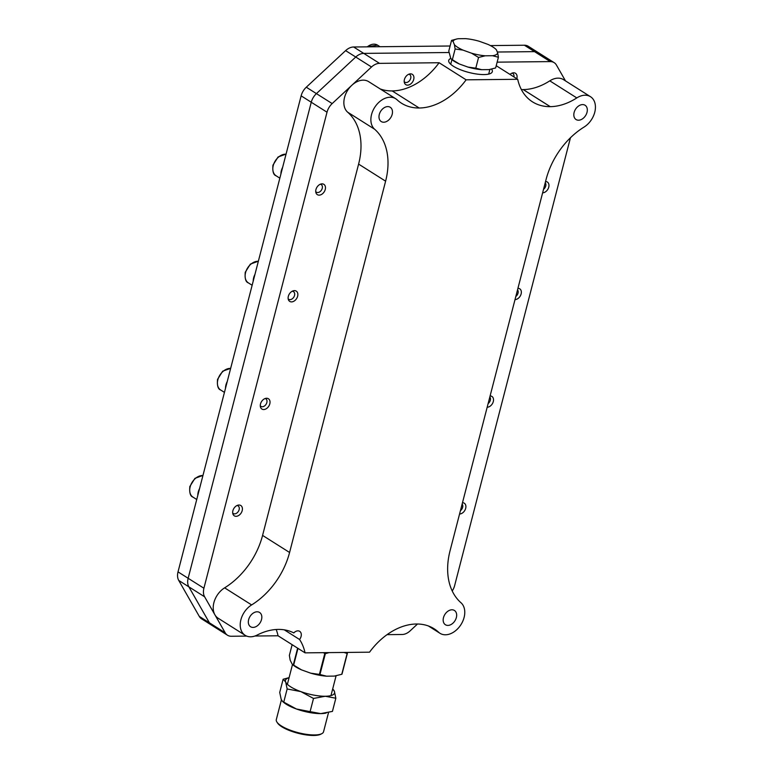<?xml version="1.0" encoding="UTF-8"?>
<svg xmlns="http://www.w3.org/2000/svg" width="773" height="773" viewBox="0 0 773 773"><rect width="100%" height="100%" fill="white"/><g stroke="black" fill="none" stroke-linecap="round" stroke-linejoin="round"><path stroke-width="1.16" d="M289.585 552.482L262.578 535.409L358.604 164.098L385.611 181.172L289.585 552.482A65.666 46.274 -57.7 0 1 251.631 604.921A18.571 13.093 122.3 0 0 240.674 620.7A18.571 13.093 122.3 0 0 245.147 635.309A18.571 13.093 122.3 0 0 257.187 635.048A60.043 42.302 -57.7 0 1 293.798 632.913A6.097 4.3 -57.7 0 1 297.895 630.855A6.097 4.3 -57.7 0 1 299.692 631.338A6.097 4.3 -57.7 0 1 299.566 639.493L284.28 629.84M262.578 535.409A65.666 46.274 -57.7 0 1 224.624 587.847A18.571 13.093 122.3 0 0 214.904 614.786A18.571 13.093 122.3 0 0 218.141 618.226L245.147 635.309M239.002 505.02A6.097 4.3 -57.7 0 1 240.799 505.513A6.097 4.3 -57.7 0 1 241.176 512.963A6.097 4.3 -57.7 0 1 234.277 515.823A6.097 4.3 -57.7 0 1 233.301 509.513A6.097 4.3 -57.7 0 1 239.002 505.02M266.608 398.259A6.097 4.3 -57.7 0 1 268.415 398.742A6.097 4.3 -57.7 0 1 268.782 406.192A6.097 4.3 -57.7 0 1 261.892 409.052A6.097 4.3 -57.7 0 1 260.916 402.752A6.097 4.3 -57.7 0 1 266.608 398.259M294.445 290.619A6.097 4.3 -57.7 0 1 296.252 291.112A6.097 4.3 -57.7 0 1 296.619 298.562A6.097 4.3 -57.7 0 1 289.73 301.412A6.097 4.3 -57.7 0 1 288.744 295.112A6.097 4.3 -57.7 0 1 294.445 290.619M322.061 183.848A6.097 4.3 -57.7 0 1 323.858 184.341A6.097 4.3 -57.7 0 1 324.235 191.791A6.097 4.3 -57.7 0 1 317.345 194.651A6.097 4.3 -57.7 0 1 316.36 188.341A6.097 4.3 -57.7 0 1 322.061 183.848M380.229 88.953A60.043 42.302 122.3 0 0 392.182 90.924L419.188 108.007A60.043 42.302 122.3 0 1 401.467 103.196A60.043 42.302 122.3 0 1 397.032 99.765A18.571 13.093 122.3 0 0 395.66 98.712L368.653 81.638A18.571 13.093 122.3 0 0 351.841 85.281L332.177 103.582A13.131 9.257 122.3 0 0 327.018 112.201L203.908 588.234A13.131 9.257 122.3 0 0 204.623 596.804L225.175 632.778A13.131 9.257 122.3 0 0 227.475 635.213A13.131 9.257 122.3 0 0 231.349 636.256L246.722 636.102M358.604 164.098A65.666 46.274 122.3 0 0 347.637 112.172L374.644 129.246A18.571 13.093 122.3 0 1 375.234 106.558A18.571 13.093 122.3 0 1 395.66 98.712M419.188 108.007L392.182 90.924A60.043 42.302 122.3 0 0 439.112 62.739L379.514 63.357A13.131 9.257 -57.7 0 0 371.504 66.99L351.841 85.281A18.571 13.093 122.3 0 0 347.637 112.172M451.934 609.791A8.445 5.952 122.3 0 0 444.05 616.004A8.445 5.952 122.3 0 0 445.403 624.739A8.445 5.952 122.3 0 0 454.949 620.777A8.445 5.952 122.3 0 0 454.427 610.467A8.445 5.952 122.3 0 0 451.934 609.791M257.1 611.791A8.445 5.952 122.3 0 0 249.206 618.014A8.445 5.952 122.3 0 0 250.568 626.739A8.445 5.952 122.3 0 0 260.105 622.787A8.445 5.952 122.3 0 0 259.593 612.467A8.445 5.952 122.3 0 0 257.1 611.791M387.746 106.597A8.445 5.952 122.3 0 0 379.862 112.819A8.445 5.952 122.3 0 0 381.215 121.545A8.445 5.952 122.3 0 0 390.761 117.593A8.445 5.952 122.3 0 0 390.239 107.273A8.445 5.952 122.3 0 0 387.746 106.597M582.591 104.587A8.445 5.952 122.3 0 0 574.697 110.81A8.445 5.952 122.3 0 0 576.059 119.535A8.445 5.952 122.3 0 0 585.596 115.583A8.445 5.952 122.3 0 0 585.084 105.263A8.445 5.952 122.3 0 0 582.591 104.587M419.237 108.007A60.043 42.302 122.3 0 0 466.119 79.822L517.697 79.29A60.043 42.302 122.3 0 0 532.491 101.852A60.043 42.302 122.3 0 0 550.212 106.655L550.26 106.655A60.043 42.302 -57.7 0 0 576.803 97.92A18.571 13.093 -57.7 0 1 590.495 96.702A18.571 13.093 -57.7 0 1 594.978 111.312A18.571 13.093 -57.7 0 1 584.021 127.091A65.666 46.274 -57.7 0 0 546.067 179.52L450.041 550.83A65.666 46.274 122.3 0 0 460.998 602.766A18.571 13.093 122.3 0 1 460.418 625.444A18.571 13.093 122.3 0 1 439.992 633.3A18.571 13.093 122.3 0 1 438.62 632.237A60.043 42.302 122.3 0 0 434.184 628.807A60.043 42.302 122.3 0 0 416.463 624.004L416.415 624.004A60.043 42.302 122.3 0 0 369.533 652.19L305.064 652.856A60.043 42.302 122.3 0 0 299.566 639.493M385.611 181.172A65.666 46.274 122.3 0 0 374.644 129.246M327.018 112.201L311.258 102.239L188.148 578.281A13.131 9.257 122.3 0 0 188.863 586.842L209.425 622.816A13.131 9.257 122.3 0 0 211.715 625.251L227.475 635.213M332.177 103.582L316.418 93.62A13.131 9.257 -57.7 0 0 311.258 102.239A13.131 9.257 -57.7 0 1 316.418 93.62L355.744 57.028A13.131 9.257 -57.7 0 1 363.754 53.395L448.958 52.516L363.754 53.395A13.131 9.257 -57.7 0 0 355.744 57.028L345.618 50.622A13.131 9.257 -57.7 0 1 353.628 46.989L379.514 63.357M254.916 636.015L278.058 635.783A60.043 42.302 122.3 0 0 276.183 629.493M521.369 89.552A60.043 42.302 122.3 0 0 523.205 89.581L523.253 89.581A60.043 42.302 122.3 0 0 549.796 80.846L576.803 97.92M496.218 65.705L517.697 79.29M450.765 58.477A22.514 6.628 14.5 0 0 448.726 60.4A22.514 6.628 14.5 0 0 468.863 72.449A22.514 6.628 14.5 0 0 492.324 71.667A22.514 6.628 14.5 0 0 491.56 69.116M439.112 62.739L466.119 79.822M565.488 80.894L556.454 65.087A13.131 9.257 122.3 0 0 554.164 62.652A13.131 9.257 122.3 0 0 550.289 61.598L497.145 62.149M540.704 55.125A13.131 9.257 122.3 0 0 538.404 52.69A13.131 9.257 122.3 0 0 534.53 51.636L497.31 52.023L534.53 51.636L550.289 61.598M278.058 635.783L305.064 652.856M387.051 634.652L402.124 634.498A13.131 9.257 -57.7 0 0 410.134 630.865L417.507 624.004M590.495 96.702L563.488 79.629A18.571 13.093 122.3 0 0 549.796 80.846M410.521 73.86A6.097 4.3 -57.7 0 1 412.318 74.343A6.097 4.3 -57.7 0 1 412.685 81.793A6.097 4.3 -57.7 0 1 405.796 84.653A6.097 4.3 -57.7 0 1 404.82 78.353A6.097 4.3 -57.7 0 1 410.521 73.86M510.006 74.43A6.097 4.3 -57.7 0 1 513.668 72.797A6.097 4.3 -57.7 0 1 515.465 73.28A6.097 4.3 -57.7 0 1 516.779 78.711M517.929 288.319A6.097 4.3 -57.7 0 1 517.939 288.319A6.097 4.3 -57.7 0 1 519.736 288.802A6.097 4.3 -57.7 0 1 520.722 295.112A6.097 4.3 -57.7 0 1 515.011 299.605M545.545 181.549A6.097 4.3 -57.7 0 1 545.554 181.549A6.097 4.3 -57.7 0 1 547.352 182.042A6.097 4.3 -57.7 0 1 548.328 188.351A6.097 4.3 -57.7 0 1 542.627 192.835M490.092 395.95A6.097 4.3 -57.7 0 1 490.101 395.95A6.097 4.3 -57.7 0 1 491.908 396.443A6.097 4.3 -57.7 0 1 492.884 402.752A6.097 4.3 -57.7 0 1 487.174 407.236M462.476 502.721A6.097 4.3 -57.7 0 1 462.496 502.721A6.097 4.3 -57.7 0 1 464.293 503.213A6.097 4.3 -57.7 0 1 465.269 509.523A6.097 4.3 -57.7 0 1 459.558 514.006M570.455 137.749L454.621 585.654A13.131 9.257 -57.7 0 1 452.224 590.987M301.132 95.842L178.022 571.875L188.148 578.281L311.258 102.239L301.132 95.842A13.131 9.257 -57.7 0 1 306.292 87.214L316.418 93.62L355.744 57.028L371.504 66.99M203.908 588.234L188.148 578.281A13.131 9.257 122.3 0 0 188.863 586.842L209.425 622.816A13.131 9.257 122.3 0 0 211.715 625.251L201.589 618.844A13.131 9.257 122.3 0 1 199.299 616.41L225.175 632.778M524.403 45.23A13.131 9.257 122.3 0 1 528.278 46.283L538.404 52.69A13.131 9.257 122.3 0 0 534.53 51.636L524.403 45.23L490.401 45.588M450.099 46.003L353.628 46.989M178.022 571.875A13.131 9.257 122.3 0 0 178.737 580.436L199.299 616.41M306.292 87.214L345.618 50.622M335.53 675.902A25.828 7.604 -165.5 0 1 335.366 675.931A25.828 7.604 -165.5 0 1 334.294 676.095L326.544 676.182A25.828 7.604 -165.5 0 1 310.64 673.157L301.499 669.862A25.828 7.604 -165.5 0 1 293.054 664.983L292.281 664.345L293.296 664.915L297.634 648.16M292.281 664.345L290.184 660.219L289.363 655.417L292.136 644.682M323.462 652.663L324.786 653.572L319.394 674.404A29.084 8.561 -165.5 0 0 319.954 674.51L325.346 653.678A29.084 8.561 -165.5 0 1 324.786 653.572M329.085 652.605L325.346 653.678M347.261 652.422L347.377 653.34A29.084 8.561 -165.5 0 1 347.164 653.456L341.772 674.288A29.084 8.561 -165.5 0 0 341.985 674.172L347.377 653.34M343.966 652.451L347.164 653.456M297.982 648.373L293.643 665.138A29.084 8.561 -165.5 0 1 293.296 664.915M310.64 673.157L319.394 674.404M326.544 676.182L319.954 674.51M301.499 669.862L293.643 665.138M334.294 676.095L341.772 674.288M326.138 713.054L325.288 713.218A25.325 7.45 -165.5 0 1 320.727 713.605L332.438 711.402L335.84 698.222L325.22 696.251L313.509 698.454L300.871 691.613L287.15 688.965L285.681 682.008L283.131 679.245L289.092 677.65M310.099 711.633L320.727 713.605A25.325 7.45 -165.5 0 1 296.378 708.976L310.099 711.633L313.509 698.454M283.739 702.135L296.378 708.976A25.325 7.45 -165.5 0 1 283.797 702.483L282.657 701.546L283.739 702.135L287.15 688.965M283.131 679.245L279.72 692.424L281.188 699.372L282.657 701.546M332.69 688.927L334.371 691.275L335.84 698.222M332.68 688.975A25.325 7.45 -165.5 0 1 334.371 691.275A25.325 7.45 -165.5 0 1 325.22 696.251A25.325 7.45 -165.5 0 1 300.871 691.613A25.325 7.45 -165.5 0 1 285.681 682.008A25.325 7.45 -165.5 0 1 289.083 677.699M328.525 712.542L323.539 731.809A24.388 7.179 -165.5 0 1 321.839 733.654A24.388 7.179 -165.5 0 1 281.295 725.895A24.388 7.179 -165.5 0 1 276.898 722.03A24.388 7.179 -165.5 0 1 276.309 719.595L281.411 699.865M321.839 733.654L320.766 734.215A23.451 6.899 -165.5 0 1 281.787 726.755A23.451 6.899 -165.5 0 1 277.565 723.045L276.898 722.03M453.094 41.52L454.408 44.699A23.016 6.773 14.5 0 0 462.94 50.09L471.569 53.202A23.016 6.773 14.5 0 0 485.241 55.801L492.546 55.724A23.016 6.773 14.5 0 0 497.686 52.931L496.372 49.752A23.016 6.773 14.5 0 0 495.145 48.602A23.016 6.773 14.5 0 0 487.84 44.351L479.212 41.249A23.016 6.773 14.5 0 0 465.539 38.65L458.234 38.727A23.016 6.773 14.5 0 0 457.442 38.853A23.016 6.773 14.5 0 0 453.094 41.52L451.548 40.38L457.326 38.872M454.408 44.699L455.123 49.018L462.94 50.09M496.372 49.752L495.145 48.602M497.686 52.931L498.411 57.25L492.546 55.724M485.241 55.801L478.555 57.453L471.569 53.202M452.36 59.724L450.814 58.584L452.041 59.734A23.016 6.773 14.5 0 0 459.346 63.985L452.36 59.724L455.123 49.018M450.814 58.584L448.784 51.086L451.548 40.38M488.691 74.092L489.889 69.454A23.016 6.773 14.5 0 1 489.744 69.483A23.016 6.773 14.5 0 1 488.951 69.618L495.638 67.956L498.411 57.25M475.791 68.159L467.974 67.087A23.016 6.773 14.5 0 0 481.647 69.686L475.791 68.159L478.555 57.453M488.951 69.618L481.647 69.686M467.974 67.087L459.346 63.985M513.929 76.904A4.503 3.169 122.3 0 0 511.948 73.164M543.525 189.337A4.503 3.169 122.3 0 0 544.675 188.187A4.503 3.169 122.3 0 0 545.245 187.288A4.503 3.169 122.3 0 0 545.236 182.718M515.823 296.455A4.503 3.169 122.3 0 0 516.973 295.305A4.503 3.169 122.3 0 0 517.543 294.407A4.503 3.169 122.3 0 0 517.533 289.836M488.121 403.574A4.503 3.169 122.3 0 0 489.27 402.414A4.503 3.169 122.3 0 0 489.84 401.516A4.503 3.169 122.3 0 0 489.831 396.955M460.418 510.692A4.503 3.169 122.3 0 0 461.568 509.533A4.503 3.169 122.3 0 0 462.138 508.634A4.503 3.169 122.3 0 0 462.128 504.073M282.657 167.277A12.194 8.59 122.3 0 0 281.353 170.669A12.194 8.59 122.3 0 0 280.908 174.041M315.732 191.52A4.503 3.169 122.3 0 0 317.722 192.525A4.503 3.169 122.3 0 0 321.181 190.487A4.503 3.169 122.3 0 0 321.752 189.588A4.503 3.169 122.3 0 0 320.341 184.225M254.955 274.396A12.194 8.59 122.3 0 0 253.65 277.778A12.194 8.59 122.3 0 0 253.206 281.159M288.174 298.822A4.503 3.169 122.3 0 0 290.02 299.634A4.503 3.169 122.3 0 0 293.479 297.605A4.503 3.169 122.3 0 0 294.049 296.706A4.503 3.169 122.3 0 0 292.088 291.305M227.252 381.504A12.194 8.59 122.3 0 0 225.948 384.896A12.194 8.59 122.3 0 0 225.503 388.278M260.269 405.67A4.503 3.169 122.3 0 0 262.318 406.753A4.503 3.169 122.3 0 0 265.777 404.714A4.503 3.169 122.3 0 0 266.347 403.825A4.503 3.169 122.3 0 0 265.197 398.51M199.55 488.623A12.194 8.59 122.3 0 0 198.246 492.014A12.194 8.59 122.3 0 0 197.801 495.387M232.692 512.953A4.503 3.169 122.3 0 0 234.615 513.871A4.503 3.169 122.3 0 0 238.074 511.832A4.503 3.169 122.3 0 0 238.644 510.934A4.503 3.169 122.3 0 0 236.963 505.542M404.182 81.523A4.503 3.169 122.3 0 0 406.183 82.527A4.503 3.169 122.3 0 0 409.642 80.498A4.503 3.169 122.3 0 0 410.202 79.6A4.503 3.169 122.3 0 0 408.801 74.227M251.631 604.921L224.624 587.847M178.737 580.436L204.623 596.804M523.253 89.581L550.26 106.655M523.205 89.581L550.212 106.655M429.179 626.275L438.62 632.237M286.049 154.175A12.194 8.59 122.3 0 0 273.256 165.538A12.194 8.59 122.3 0 0 276.048 175.751L279.845 178.157M258.346 261.293A12.194 8.59 122.3 0 0 245.553 272.656A12.194 8.59 122.3 0 0 248.346 282.87L252.143 285.266M230.644 368.412A12.194 8.59 122.3 0 0 217.851 379.775A12.194 8.59 122.3 0 0 220.643 389.988L224.441 392.384M202.941 475.521A12.194 8.59 122.3 0 0 190.148 486.893A12.194 8.59 122.3 0 0 192.941 497.097L196.738 499.503M380.036 46.718L377.543 45.143A12.194 8.59 122.3 0 0 367.301 46.853M428.416 625.975L439.992 633.3M538.404 52.69L554.164 62.652M292.494 664.519L287.372 684.308M336.091 675.795L330.97 695.584M450.727 64.275L451.925 59.637M276.048 175.751C273.439 174.969 272.405 171.432 272.946 165.151L278.067 156.977L286.068 154.098M248.346 282.87C245.737 282.077 244.703 278.551 245.244 272.27L250.365 264.095L258.366 261.216M220.643 389.988C218.034 389.196 217 385.659 217.542 379.388L222.663 371.204L230.663 368.325M192.941 497.097C190.332 496.314 189.298 492.778 189.839 486.497L194.96 478.323L202.961 475.443M377.543 45.143L366.673 46.853"/></g></svg>
